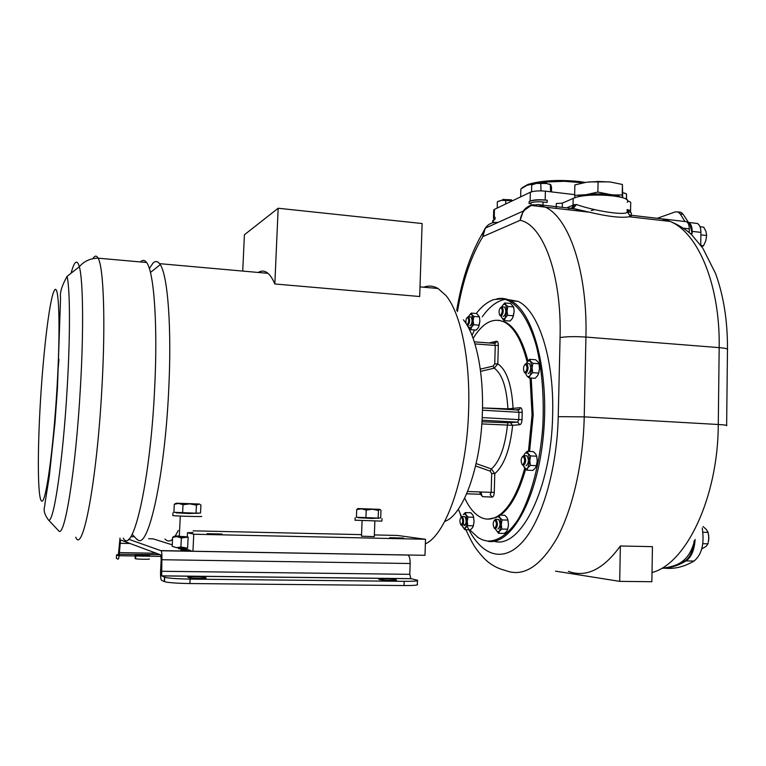 <?xml version="1.0" encoding="UTF-8"?>
<svg xmlns="http://www.w3.org/2000/svg" width="766" height="766" viewBox="0 0 766 766"><rect width="100%" height="100%" fill="white"/><g stroke="black" fill="none" stroke-linecap="round" stroke-linejoin="round"><path stroke-width="1.15" d="M556.193 208.409L556.308 203.526L562.378 203.114L573.188 198.413C586.038 192.027 633.961 195.531 627.23 202.291M545.172 200.022L547.211 200.252C539.408 199.553 533.395 199.974 529.172 201.496L530.12 201.056C533.653 199.782 538.67 199.438 545.172 200.022L545.382 191.165L574.644 194.641M547.211 200.252L547.154 202.463L543.075 201.994C537.866 201.535 533.854 201.803 531.02 202.818L529.115 203.689L529.172 201.496M545.382 191.165C538.891 190.571 533.873 190.935 530.35 192.247L494.463 209.357L494.233 217.64L495.075 217.247L494.147 218.664M495.075 217.247L495.018 219.315L492.72 221.02M494.233 217.64L493.486 218.166L494.127 219.335M629.719 212.211L627.086 209.807M629.843 212.249L630.552 211.703C631.031 210.889 629.882 210.19 627.086 209.616M630.562 211.004L630.705 203.105C631.174 202.301 630.131 201.611 627.565 201.027M494.463 209.357L493.697 210.573M520.775 191.787L520.851 188.972L526.951 185.353L537.339 182.911M543.458 182.107L564.408 181.303L583.118 182.825M522.163 187.68L527.889 184.443C541.438 180.46 558.615 179.493 579.412 181.532L585.329 182.423M574.308 208.859L571.321 208.582M571.312 208.582L570.421 208.515M626.397 199.476L626.502 193.913L622.806 192.697M626.578 199.62L626.502 193.913M626.282 193.817L622.806 192.668M550.61 191.787L550.294 184.568L545.823 183.333L536.277 183.428L531.728 184.951M551.434 191.883L551.539 187.344L550.773 184.778M541.007 190.878L540.806 183.572M531.547 191.806L531.719 184.96M532.676 184.52L536.277 183.428L545.823 183.333L550.294 184.568M550.821 184.75L549.327 184.041M536.573 183.39L546.876 183.486M537.435 182.614L546.388 182.94M505.656 204.024L505.761 200.501L501.577 200.328L497.393 201.717M512.674 200.682L505.761 200.501M497.201 208.055L497.373 201.726M498.302 201.295L501.577 200.328L512.799 200.615M501.893 200.28L511.899 200.453M502.822 199.486L511.286 199.821M627.249 211.732C630.38 212.182 631.749 212.804 631.347 213.599L631.318 215.275M657.362 218.262L675.306 211.876L678.034 211.933L680.237 213.925L684.995 221.537M571.79 208.438L589.255 212.182C608.07 216.615 621.408 218.138 629.279 216.759C631.605 216.175 631.826 215.619 629.939 215.112L686.422 221.7C688.28 222.695 689.228 225.08 689.276 228.843L689.228 232.481M667.847 220.503L669.628 221.374M685.235 221.566L686.422 221.7M700.746 245.197L700.909 232.366L692.167 231.38C692.11 226.669 690.913 223.691 688.586 222.456L690.137 224.936L692.138 233.592L690.243 233.381M692.167 231.38L692.138 233.592M678.868 212.029L680.917 212.268L683.128 214.26L688.471 222.408M496.971 222.906L497.68 222.418C492.385 221.996 488.239 223.921 485.232 228.191L482.896 236.579L483.087 232.28L486.448 226.602M571.963 208.457L573.332 207.634L573.112 208.448L572.231 208.486L537.761 204.532M571.541 208.409L573.332 207.634L574.538 204.608L576.482 204.551C595.393 211.33 631.328 216.864 627.067 210.765M467.471 526.903C480.885 555.044 502.228 563.652 521.924 542.558C541.572 521.579 557.035 470.161 558.232 416.666L560.07 337.586C566.313 336.533 574.931 336.36 585.933 337.069C587.637 271.92 569.119 218.138 545.43 207.174L589.255 212.182L573.112 208.448L576.482 204.551M629.939 215.112L629.25 214.968M700.909 232.366C700.842 227.665 699.636 224.697 697.29 223.452L695.49 223.251M700.957 245.484L703.514 245.762L705.812 240.735L706.654 235.526L705.936 231.428L703.753 227.176L700.028 226.755M701.733 246.585L703.514 245.762M700.88 234.884L706.654 235.526M503.501 321.27L502.956 321.385M456.689 310.479C461.946 279.111 470.745 253.048 483.097 232.28L485.232 228.191L523.264 211.062L531.183 205.432L545.43 207.174L538.048 204.56L531.183 205.432C524.959 208.113 521.282 213.072 520.152 220.311L523.264 211.062C525.983 207.318 529.536 205.192 533.921 204.685M568.362 571.321C586.038 577.909 603.369 569.464 620.355 545.976L652.441 546.656L651.866 581.72L619.704 581.365L620.355 545.976M619.704 581.365L555.542 571.149M502.697 321.289L503.252 321.174M472.009 335.374L474.527 329.964M482.274 316.779C489.417 306.668 497.086 300.837 505.292 299.305M505.924 299.209L518.075 301.373C538.249 310.364 554.268 358.402 552.65 414.578C551.606 488.469 520.296 549.816 493.993 541.227M469.635 529.775L478.348 537.761L482.714 539.925L487.214 541.035C497.766 541.524 508.04 534.381 518.036 519.578C530.742 498.216 540.107 463.583 542.826 426.03C544.166 397.2 542.156 371.079 536.784 347.668C529.028 318.551 516.303 301.268 502.688 298.769L493.984 299.563C487.75 301.603 481.843 306.256 476.251 313.514M458.307 509.246L461.544 516.696M488.172 519.118L496.627 517.395M500.399 515.164C510.663 507.638 519.08 492.308 525.629 469.185M529.584 451.423L533.193 415.067L531.211 378.05M498.542 320.226L505.321 322.065C514.943 327.092 522.479 340.027 527.927 360.872M473.359 516.15L474.077 521.541L473.139 526.587M507.791 519.319L508.48 524.662L507.609 529.622M536.688 456.172L537.244 460.96L536.353 466.054M539.101 364.338L539.513 368.456L538.46 374.067M513.708 307.29L514.139 311.398L512.894 317.459M479.382 316.703L479.889 321.078L478.626 327.082M464.703 498.101C469.347 508.05 474.863 514.551 481.259 517.596C486.573 520.009 492.05 519.539 497.699 516.198M499.308 515.135C509.716 507.485 518.189 491.849 524.748 468.227M528.454 451.375L532.054 415L530.082 377.983M532.906 363.314L532.121 367.939L530.56 361.255L532.906 363.314L538.967 363.745L537.933 361.782L535.587 359.742L529.555 359.311L530.56 361.255L528.272 360.738L527.123 361.916C521.665 340.439 514.053 327.12 504.248 321.979C493.151 317.201 482.781 322.658 473.139 338.371M463.401 319.805C475.6 334.34 483.691 371.29 482.408 411.849C481.22 465.948 463.133 515.528 444.701 521.416M423.665 287.212C428.51 285.392 433.307 285.823 438.037 288.495L445.908 295.485C460.471 312.643 470.314 358.44 468.648 409.341C467.116 474.652 446.454 534.745 425.36 543.86M149.351 268.579L152.97 263.169C155.287 260.861 157.49 261.024 159.567 263.657L160.247 264.634C167.859 275.521 171.948 328.968 168.597 392.173C164.566 476.193 148.767 547.202 138.301 540.241L136.089 538.565M258.266 272.457C261.589 270.408 264.835 270.695 267.976 273.328C270.417 275.406 272.706 278.958 274.831 283.975L419.682 296.519L422.123 223.528L278.163 208.247L244.411 234.769L242.726 271.068M193.147 530.828L361.571 534.639M374.373 534.927L397.43 535.453L425.513 539.274L193.769 534.228L187.488 532.715L187.287 536.861L179.292 536.296M178.258 530.484L175.213 536.056M172.522 539.274C169.841 541.629 167.342 541.552 165.025 539.044M379.907 509.361L357.942 508.557L379.907 509.361L378.423 510.424L372.362 509.246L366.215 510.07L361.485 508.835L356.717 509.591L357.875 508.595M199.342 504.018L176.333 503.205L199.342 504.018L196.431 505.12L189.786 503.875L183.017 504.727L178.689 503.453L174.294 504.267L176.113 503.281M140.465 261.943C142.62 259.722 144.65 259.904 146.574 262.489C154.062 271.394 158.035 325.923 154.502 391.359C150.002 483.068 132.882 555.79 123.249 538.192M152.961 538.804L172.245 544.837M152.951 538.871L148.681 538.709M186.732 548.169L186.674 549.308L178.669 548.686M186.674 549.308L180.833 549.921L192.936 551.242L193.769 534.228M128.573 539.226L161.119 550.744C161.798 551.989 162.047 554.986 161.865 559.726L161.664 575.841L164.69 577.267C168.51 578.253 176.994 578.866 190.131 579.096L404.209 581.337C414.339 581.375 418.753 580.992 417.46 580.197L410.863 578.636L409.791 574.328L410.155 563.508C410.174 559.056 409.484 556.24 408.058 555.063L407.952 555.005M179.282 535.961L175.05 536.066L181.36 537.991L180.91 547.001L176.467 547.68L172.168 546.254L176.467 547.68L187.603 548.188L188.149 537.081L187.287 536.861M174.322 536.229L172.628 537.311L177.032 536.602L188.149 537.081L181.36 537.991M193.061 532.571L187.488 532.715M389.645 537.703L403.567 538.048L389.645 537.703M207.126 533.691L222.111 534.017L207.126 533.691M374.861 521.253L374.306 536.631L361.514 536.19M201.295 516.322C205.547 516.916 175.73 516.14 172.857 515.585L172.857 515.441M198.183 513.335L176.266 512.645M198.193 513.096L189.212 513.526L176.257 512.818M174.294 504.267L173.892 512.301L196.039 513.172L200.529 513.019L200.922 505.043L199.687 504.229M196.039 513.172L196.431 505.12M182.614 512.808L183.017 504.727M187.651 549.615L190.648 550.534M192.936 551.242L424.996 555.302L425.513 539.274M118.759 554.345L116.547 554.89L118.309 555.704L120.003 538.125M116.547 554.89L116.365 558.347L118.117 559.19C118.682 559.036 119.103 556.844 119.391 552.621L120.53 539.963L160.726 554.9L161.186 559.458L160.592 570.957C160.41 575.773 160.669 578.828 161.367 580.13L164.297 581.605L164.527 577.2M417.441 580.743L417.326 584.324C418.619 585.167 414.195 585.569 404.065 585.55L189.911 583.548C176.764 583.328 168.29 582.696 164.47 581.672L164.297 581.605M396.07 579.872L394.72 579.556C391.895 578.799 376.642 578.56 378.911 579.307L380.491 579.699C383.239 580.465 398.713 580.714 396.376 579.958L396.06 580.255M205.958 577.813L205.116 577.478C203.335 576.654 185.65 576.463 187.986 577.296L188.8 577.641C190.629 578.474 208.534 578.656 205.958 577.813L205.949 578.052M160.037 554.651L119.266 554.306M149.475 555.522L148.958 555.321C147.924 554.814 133.763 554.584 135.295 555.101L135.793 555.312C136.846 555.829 151.151 556.049 149.475 555.522L149.475 555.637M135.611 558.328L135.103 558.529L135.247 555.982M135.735 555.992L135.601 558.749C136.654 559.285 150.969 559.496 149.303 558.95M180.91 547.001L187.603 548.188M172.628 537.311L172.168 546.254M381.995 518.63L381.908 521.129L355.07 520.21M378.94 518.266L358.239 517.548M378.95 518.046L371.864 518.458L358.229 517.711M356.717 509.591L356.429 517.261L378.155 518.113L380.692 517.912L380.97 510.3L379.955 509.39M378.155 518.113L378.423 510.424M365.928 517.778L366.215 510.07M274.831 283.975L278.163 208.247M480.272 369.135L493.084 366.129L494.74 363.898L495.248 345.437L474.958 343.915M480.569 371.366L494.242 368.168L497.814 363.86L498.321 345.38C498.283 342.613 497.699 341.215 496.579 341.215L489.177 342.967M481.814 423.924L512.626 425.312L519.846 424.709C521.091 424.307 521.818 422.621 522.019 419.644L522.211 412.319C522.163 409.37 521.522 407.818 520.286 407.675L507.896 408.862L482.494 407.905M481.134 494.405L482.609 496.665L492.251 497.086C493.39 496.847 494.06 495.305 494.262 492.442L494.779 473.627L491.427 468.955L476.136 463.583M481.948 421.779L507.887 422.784L517.682 422.152L519.846 424.709M507.887 422.784L507.465 424.958C505.11 446.76 499.767 461.419 491.427 468.955L490.154 471.09L475.581 465.967M465.316 512.598L466.044 514.819L463.909 513.938L463.258 514.599L465.316 512.598L470.889 512.76L472.948 515.192L473.589 517.251L467.988 517.088L467.25 521.359L467.739 525.668L465.661 527.65L464.809 529.66L462.425 526.366M462.166 525.543L463.823 528.368L465.661 527.65L467.25 521.359L466.044 514.819L467.988 517.088M473.589 517.251L474.077 521.541L473.34 525.811L467.739 525.668M473.34 525.811L472.469 527.822L470.391 529.794L464.809 529.66M464.522 516.562L464.828 516.629C466.705 520.2 466.532 523.207 464.32 525.658M461.151 525.131L461.831 525.591C464.033 523.149 464.206 520.133 462.338 516.552L461.084 517.261M461.199 524.863C463.124 522.469 463.2 519.913 461.429 517.184L461.295 517.194C459.686 519.003 459.485 521.455 460.692 524.557L461.199 524.863M499.001 515.125L499.882 517.5L497.402 516.59L496.722 517.251L499.001 515.125L504.88 515.298L507.054 517.701L507.954 520.085L502.046 519.923L501.28 524.471L501.807 529.057L499.509 531.164L498.503 533.289L495.698 529.402M495.554 528.952L497.431 531.91L499.509 531.164L501.28 524.471L499.882 517.5L502.046 519.923M507.954 520.085L508.48 524.662L507.714 529.201L501.807 529.057M507.714 529.201L506.69 531.336L504.392 533.423L498.503 533.289M498.159 519.338L498.532 519.425C500.648 523.264 500.466 526.462 497.977 529.028M494.52 528.387L495.353 528.961C497.833 526.395 498.015 523.197 495.908 519.348L494.434 520.143M494.683 528.186C496.856 525.648 496.933 522.929 494.913 520.009L494.74 520.018C492.959 521.895 492.739 524.49 494.07 527.812L494.683 528.186M527.219 451.318L528.234 453.587L525.648 452.84L524.777 453.702L527.219 451.318L533.299 451.605L535.654 453.922L536.688 456.201L530.579 455.923L529.794 460.634L530.34 465.402L527.87 467.767L526.74 470.171L523.484 465.776M523.437 465.613L524.423 467.796C525.524 469.232 526.682 469.223 527.87 467.767L529.794 460.634L528.234 453.587L530.579 455.923M536.688 456.201L537.244 460.96L536.459 465.661L530.34 465.402M536.459 465.661L535.3 468.074L532.83 470.42L526.74 470.171M523.81 455.559L524.777 453.702M526.137 455.751L526.893 455.78C529.095 459.657 528.856 462.97 526.194 465.728L526.098 465.728M522.402 464.914L523.475 465.613C526.137 462.856 526.366 459.533 524.174 455.655L522.508 456.488M522.785 464.799C525.15 461.917 525.227 459.093 522.996 456.316L522.91 456.325C520.937 458.202 520.641 460.883 522 464.368L522.785 464.799M538.967 363.745L539.513 368.456L538.737 373.08L532.667 372.669L530.206 375.254L529.086 377.916L526.769 375.828L525.715 373.597M525.648 373.348L526.769 375.828C527.87 377.064 529.019 376.872 530.206 375.254L532.121 367.939L532.667 372.669M538.737 373.08L537.588 375.752L535.128 378.318L529.086 377.916M526.347 363.4L529.555 359.311M528.645 363.639L529.373 363.687C531.413 367.335 531.135 370.61 528.53 373.521L528.109 373.492M524.633 372.621L525.84 373.339C528.425 370.418 528.703 367.144 526.682 363.505L525.016 364.281M525.15 372.515C527.496 369.384 527.582 366.588 525.409 364.128L525.361 364.137C523.389 366.033 523.015 368.685 524.26 372.085L525.15 372.515M504.775 302.963L505.665 304.638L503.779 304.236L502.525 305.567L504.775 302.963L510.558 303.46L513.622 306.927L507.82 306.429L507.063 310.805L507.58 315.286L505.301 317.88L504.296 320.571L501.28 316.961M501.088 316.214L502.783 319.25L505.091 318.206L507.063 310.805L505.665 304.638L507.82 306.429M513.622 306.927L514.139 311.398L513.392 315.774L507.58 315.286M513.392 315.774L512.368 318.465L510.089 321.05L504.296 320.571M501.922 306.793L502.525 305.567M504.028 307.022L504.631 307.07C506.412 310.393 506.125 313.505 503.779 316.406L503.224 316.358M500.083 315.582L501.203 316.186C503.54 313.284 503.817 310.173 502.056 306.85L500.591 307.539M500.543 315.4C502.659 312.356 502.774 309.703 500.887 307.444L500.763 307.472C498.963 309.407 498.618 311.934 499.71 315.056L500.543 315.4M471.234 313.093L471.961 314.702L470.314 314.271L469.185 315.525L471.234 313.093L476.72 313.553L479.411 316.865L473.895 316.415L473.177 320.533L473.656 324.746L471.597 327.168L470.736 329.667L468.15 326.594M467.882 325.56L468.821 327.925L471.597 327.168L473.177 320.533L471.961 314.702L473.895 316.415M479.411 316.865L479.889 321.078L479.171 325.186L473.656 324.746M479.171 325.186L478.29 327.695L476.232 330.108L470.736 329.667M468.61 316.76L469.185 315.525M470.506 316.913L471.013 316.961C472.603 320.073 472.354 323.003 470.257 325.751L469.797 325.713M467.279 325.473L467.806 325.55C469.893 322.802 470.152 319.872 468.562 316.76L467.308 317.383M466.877 324.813L467.183 324.813C469.07 321.969 469.175 319.47 467.509 317.325L467.404 317.344C466.121 318.426 465.671 320.456 466.034 323.453M694.188 540.786L693.757 543.525C687.475 563.757 674.76 566.438 662.533 568.219C670.03 567.817 677.537 565.385 685.053 560.904L686.049 560.923C678.149 565.614 670.26 568.075 662.399 568.276C670.269 568.075 678.149 565.624 686.058 560.913L694.044 561.057C684.105 566.859 674.262 569.234 664.505 568.161M695.126 539.456C694.369 550.093 691.344 557.246 686.049 560.923C691.353 557.246 694.379 550.084 695.135 539.446M693.757 543.525C692.416 552.152 689.515 557.945 685.053 560.904M702.24 528.033C704.576 543.601 701.847 554.613 694.044 561.057M702.815 543.688L708.023 543.803L708.847 538.125L708.11 532.303L706.242 529.392L703.064 526.529M701.752 548.944L706.032 546.407L708.023 543.803M702.929 532.284L708.157 532.418M708.665 535.128L708.674 540.518M622.71 197.752L622.413 184.462L610.31 182.002L598.093 181.465L586.421 182.251L574.864 184.922L574.624 195.368L586.153 194.688L577.87 196.709C585.866 192.764 614.686 193.08 620.843 197.207C618.708 196.019 615.117 195.11 610.071 194.487L597.873 192.055L586.153 194.688L622.222 194.976L622.337 197.628M622.413 184.462L622.222 194.976M598.093 181.465L597.873 192.055M574.624 195.368L574.988 197.743M589.064 181.906L609.2 181.877M542.998 205.135L543.075 201.994M530.35 192.247L530.12 201.056M530.962 205.298L531.02 202.818M493.266 222.638L493.333 220.091M591.266 210.554L594.904 209.568M664.495 219.344L663.93 219.277M683.741 228.22L689.276 228.843M690.137 224.936L688.73 224.773M683.128 214.26L680.237 213.925M536.966 204.714L535.415 205.412M524.317 210.411L523.456 210.794M567.606 209.712L568.812 209.204M570.852 208.333L572.145 207.787L573.035 205.173L574.538 204.608M566.716 207.854L573.035 205.173L573.188 198.413M562.378 203.114L562.282 207.347M558.232 416.666L584.228 416.857L585.933 337.069L719.178 347.63L718.278 424.498C718.106 497.795 685.972 564.054 652.019 572.508M661.431 218.731L670.106 221.431C697.989 232.615 720.279 284.904 719.178 347.63C725.613 348.195 728.37 348.894 727.47 349.736L726.637 425.369M726.628 425.695C727.537 425.283 724.751 424.891 718.278 424.498L584.228 416.857C583.223 463.171 572.633 509.208 557.083 537.991C540.365 566.658 523.14 577.478 505.397 570.459C496.875 568.391 489.512 564.082 483.327 557.543C476.337 549.413 473.761 546.828 465.881 529.679M560.07 337.586C561.871 274.745 542.96 224.697 520.152 220.311L482.896 236.579C471.052 256.064 462.578 281.055 457.455 311.542M496.761 298.884C501.404 297.83 506 298.434 510.549 300.712C533.241 311.159 549.538 371.816 543.381 435.442C537.445 499.145 511.276 545.258 488.277 541.37M494.262 492.442L491.159 492.337L491.686 473.541L494.779 473.627C504.095 465.613 510.051 449.508 512.626 425.312L510.491 422.784M512.732 409.695L513.076 408.489C511.755 384.8 506.671 369.921 497.814 363.86L494.74 363.898M494.386 343.35L474.317 341.847L494.348 343.36M496.579 341.215L496.023 342.67L494.577 343.36M92.925 258.64C94.812 255.471 96.545 255.308 98.115 258.171C103.621 266.98 105.689 322.055 101.888 388.352C96.899 481.268 82.69 554.996 75.738 537.225M57.833 372.649L58.953 359.331M71.085 273.203C74.321 261.072 77.079 258.908 79.348 266.731C83.092 279.781 83.8 329.744 80.401 387.692C75.815 470.18 64.497 539.427 58.609 530.742L58.273 530.388M58.609 530.742L48.21 519.683C53.141 527.018 62.927 463.095 67.207 387.73C70.357 334.742 70.089 288.753 67.073 276.363L79.348 266.731C84.049 261.177 90.302 258.324 98.115 258.171L146.574 262.489M56.981 388.477C60.677 326.527 59.039 281.725 54.376 290.4C49.761 298.108 43.605 348.827 40.493 400.532C37.343 452.246 37.601 499.662 41.737 501.136C45.807 503.616 53.333 450.427 56.981 388.477M160.946 550.61L192.678 551.166M130.775 536.669L134.414 536.746M161.865 559.726L410.155 563.508M119.889 543.295L130.009 543.487M119.391 552.621L156.264 553.243M161.281 571.264L409.791 574.328M161.741 575.908L411.016 578.694M189.911 583.548L190.131 579.096M404.065 585.55L404.209 581.337M205.135 577.487L205.096 578.206L205.116 577.478M394.72 579.556L394.691 580.369M119.123 555.723L161.147 556.394M522.019 419.644L518.764 419.615L518.955 412.3L482.446 410.212M482.044 420.208L517.682 422.152L518.764 419.615L482.187 417.594M520.286 407.675L519.53 409.408L518.237 410.021L482.494 407.952L517.998 409.973L518.955 412.3L522.211 412.319M493.4 343.283L496.023 342.67L494.645 343.379L495.248 345.437L498.321 345.38M507.906 409.417L507.896 408.862C506.699 387.51 502.151 373.942 494.242 368.168L493.084 366.129M515.461 409.858L519.53 409.408L518.113 409.973M491.686 473.541L490.154 471.09M492.251 497.086L490.163 494.654L491.159 492.337L467.614 491.513L481.096 491.992L481.603 494.865L480.406 494.252L479.717 491.935M482.609 496.665L480.55 494.281L466.657 493.811M480.55 494.281L466.666 493.773M494.175 217.879L494.118 219.727M493.716 209.903L493.486 218.166M520.641 196.881L520.851 188.972M527.889 184.443L526.951 185.353M624.807 193.118L625.583 193.53M537.78 182.48L537.062 183.179M546.321 182.873L546.962 183.495M503.099 199.371L502.41 200.041M511.238 199.782L511.918 200.453M727.48 349.105C727.623 320.906 723.631 295.657 715.492 273.357L702.805 248.146L691.535 234.588C685.378 229.072 678.236 224.687 670.106 221.431L629.279 216.759L630.198 215.782L627.201 211.789M697.29 223.452L688.586 222.456M678.034 211.933L680.917 212.268M460.079 513.517L461.189 517.088M463.392 523.417L464.234 525.639M518.075 301.373L510.549 300.712L502.688 298.769M505.321 322.065L504.248 321.979M159.567 263.657L267.976 273.328M419.998 286.886L438.037 288.495M132.154 534.304L136.683 539.197M150.442 272.495L160.247 264.634M48.21 519.683C41.69 510.137 44.983 508.021 44.993 503.233L49.292 476.423L54.97 422.889L57.46 388.285L60.562 297.964C59.7 292.823 61.874 285.613 67.073 276.363M178.717 547.843L178.66 548.82M180.297 516.073L179.282 536.411M172.992 512.827L172.857 515.585M176.276 512.435L176.247 512.914M161.119 550.744L408.058 555.063M161.664 575.841L410.863 578.636M164.47 581.672L164.69 577.267M135.601 558.749L135.754 555.992M362.079 520.813L361.514 536.277M355.156 517.711L355.06 520.334M359.072 508.701L358.373 509.122M462.338 516.552L464.828 516.629M460.692 524.557L461.237 525.227M461.295 517.194L461.946 516.495M495.908 519.348L498.532 519.425M494.07 527.812L494.625 528.521M494.74 520.018L495.43 519.281M524.174 455.655L526.893 455.78M522 464.368L522.546 465.096M522.91 456.325L523.628 455.569M528.272 360.738L528.521 360.259M526.682 363.505L529.373 363.687M525.409 364.128L526.146 363.4M524.26 372.085L524.787 372.831M503.779 304.236L504.143 303.575M502.056 306.85L504.631 307.07M500.887 307.444L501.606 306.764M499.71 315.056L500.217 315.774M470.314 314.271L470.688 313.629M468.562 316.76L471.013 316.961M467.509 317.325L468.189 316.684M492.672 222.782L492.739 220.512"/></g></svg>
